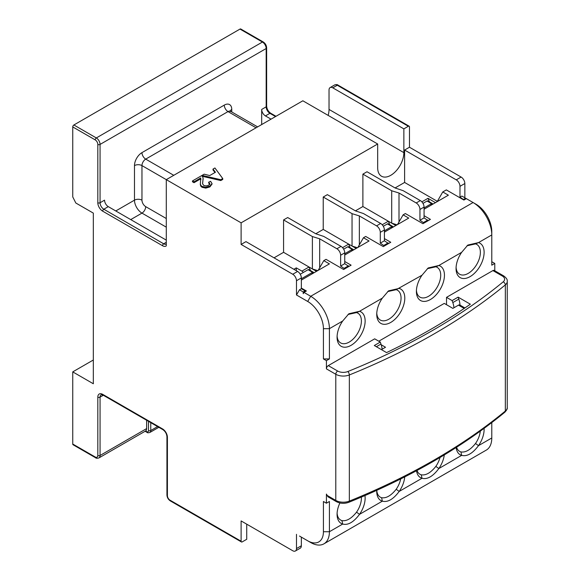 <?xml version="1.0" encoding="UTF-8"?>
<svg xmlns="http://www.w3.org/2000/svg" width="580" height="580" viewBox="0 0 580 580"><rect width="100%" height="100%" fill="white"/><g stroke="black" fill="none" stroke-linecap="round" stroke-linejoin="round"><path stroke-width="0.87" d="M299.476 536.05L307.704 540.799A22.221 12.832 60 0 0 323.423 531.729L323.423 501.49L326.417 503.215L329.411 501.49L329.411 531.729A26.455 15.276 60 0 1 323.93 543.837A26.455 15.276 60 0 1 310.699 542.532L307.704 540.799L310.699 542.532M296.481 548.578L301.346 545.773A5.292 3.052 60 0 1 300.251 548.194L295.387 551A5.292 3.052 -120 0 0 296.481 548.578L296.481 534.318M301.346 545.773L301.346 537.131M231.761 111.962L231.761 109.431A10.585 6.112 120 0 0 224.279 105.11L141.962 152.634A10.585 6.112 120 0 0 134.48 165.597A5.292 3.052 180 0 1 141.962 165.597L241.113 222.836L377.674 143.992L302.847 100.79L166.286 179.633L166.286 245.869A6.88 3.973 -120 0 1 162.545 245.731L102.682 211.171A6.88 3.973 -120 0 1 97.817 202.746L97.817 144.427A3.705 2.139 60 0 0 95.2 139.889L72.746 126.933A1.588 0.913 -60 0 1 73.87 124.983L96.324 137.946A1.588 0.913 120 0 0 95.2 139.889M328.287 365.618L337.661 371.033A7.939 4.582 0 0 0 347.826 371.541A632.287 365.045 0 0 0 503.172 281.858A7.939 4.582 0 0 0 502.28 275.986L492.906 270.577L446.513 297.359L452.125 300.599L458.113 297.141L470.351 304.21A629.641 363.522 180 0 1 386.548 352.596L374.303 345.528L380.291 342.07L374.68 338.836L328.287 365.618A2.646 1.53 120 0 0 326.417 368.858L326.417 360.651L323.423 358.918L323.423 328.679A22.221 12.832 -120 0 0 307.704 301.462L296.481 294.981L296.481 280.727A5.292 3.052 -120 0 0 292.74 274.246L241.113 244.434L241.113 222.836M503.172 281.858A2.646 1.769 50.5 0 1 505.339 284.889A10.585 6.112 0 0 0 507.253 281.387L507.253 407.537C507.558 408.596 506.753 410.147 504.854 412.206C461.897 447.521 409.886 477.558 348.812 502.309C344.433 503.853 340.271 503.628 336.335 501.627L328.084 496.864A2.646 1.53 -60 0 1 327.91 496.734L326.417 494.059L326.417 503.215M246.725 524.168L246.725 539.291L242.237 541.88A1.588 0.913 -60 0 1 241.439 541.959A1.588 0.913 -60 0 1 241.113 541.234L241.113 520.927L292.74 550.739A5.292 3.052 -120 0 0 295.387 551M241.439 541.959L170.353 500.917A1.588 0.913 -60 0 1 170.027 500.192A3.705 2.139 60 0 1 167.41 495.653L167.41 437.334A6.88 3.973 -120 0 0 162.545 428.91L102.682 394.349A6.88 3.973 -120 0 0 97.817 397.155L97.817 455.481A3.705 2.139 60 0 1 95.2 456.989A1.588 0.913 -60 0 0 95.526 457.721L73.08 444.759A1.588 0.913 -60 0 1 72.746 444.034L72.746 371.882L93.329 383.764L93.329 213.114L75.828 203.014L72.746 196.917L72.746 126.933M332.775 87.834L403.861 128.876L408.349 126.281L337.263 85.238L332.775 87.834A5.292 3.052 -120 0 0 330.129 87.573A5.292 3.052 -120 0 0 329.034 89.994L329.034 109.431L403.861 152.634A18.516 10.694 120 0 1 395.777 171.274A18.516 10.694 120 0 1 381.51 176.233A18.516 10.694 120 0 1 377.674 167.758L377.674 143.992M328.149 115.406A18.516 10.694 120 0 0 329.034 109.431M437.161 201.666L442.772 191.951L446.325 189.899L463.913 200.049L466.342 198.643L476.071 204.262A22.221 12.832 60 0 1 491.782 231.478L491.782 265.176L494.776 263.443L491.782 261.718M323.423 358.918L329.411 358.918L326.417 360.651M311.924 273.97A37.229 21.496 180 0 0 312.569 272.303L313.693 272.948A1.588 0.913 120 0 0 313.367 272.223A1.588 0.913 120 0 0 312.569 272.303L301.346 278.784M310.496 270.57L309.017 267.01L312.388 268.953L312.388 236.553L283.576 219.921L287.695 217.543L315.832 233.791L323.792 236.444L341.004 246.384A5.292 3.052 60 0 1 344.745 252.858L340.634 255.236A5.292 3.052 -120 0 0 336.893 248.755L319.681 238.822L319.681 267.764M312.569 272.303L308.082 269.707A1.588 0.913 -60 0 1 308.879 269.635L313.367 272.223M308.082 269.707L300.251 274.231M296.293 270.679L296.293 267.873L293.864 269.279M305.464 291.53L305.087 290.877L303.217 291.957L303.217 293.69L303.964 292.392L310.699 296.279L473.077 202.529A26.455 15.276 60 0 1 491.782 234.936L478.5 242.6A19.843 11.455 -60 0 1 476.361 271.288A19.843 11.455 -60 0 1 456.054 268.525A19.843 11.455 -60 0 1 461.665 252.322L467.85 245.057L478.5 242.6L475.506 243.897A17.197 9.925 -60 0 1 476.811 244.448A17.197 9.925 -60 0 1 480.37 252.322A17.197 9.925 -60 0 1 472.867 269.627A17.197 9.925 -60 0 1 459.614 274.231A17.197 9.925 -60 0 1 456.09 267.387M241.113 244.434L245.978 241.628L297.605 271.44A5.292 3.052 60 0 1 301.346 277.921L301.346 288.717L305.087 290.877M437.349 201.347L404.608 182.446L395.067 187.949M408.349 126.281A1.588 0.913 -60 0 1 409.147 126.201A1.588 0.913 -60 0 1 409.473 126.933L409.473 147.233L461.107 177.045A5.292 3.052 60 0 1 464.848 183.526L459.983 186.332A5.292 3.052 -120 0 0 456.242 179.851L404.608 150.046L404.608 182.446M459.983 186.332L459.983 197.135L464.094 199.94M395.814 225.54L391.703 223.162L391.703 190.762L362.892 174.131L367.01 171.752L395.147 187.993L403.114 190.653L420.326 200.586A5.292 3.052 60 0 1 424.067 207.067L424.067 217.87L428.178 220.675M424.067 207.067L419.949 209.445A5.292 3.052 -120 0 0 416.208 202.964L398.997 193.031L398.997 221.973M419.949 209.445L419.949 220.248L424.067 223.054M356.156 248.436L352.046 246.058L352.046 213.657L323.234 197.026L327.352 194.648L355.489 210.895L363.457 213.549L380.661 223.481A5.292 3.052 60 0 1 384.409 229.963L384.409 240.765L388.52 243.571M384.409 229.963L380.291 232.341A5.292 3.052 -120 0 0 376.55 225.859L359.339 215.927L359.339 244.869M380.291 232.341L380.291 243.143L384.409 245.949M344.745 252.858L344.745 263.661L348.863 266.466M340.634 255.236L340.634 266.039L344.745 268.844M316.499 271.331L312.388 268.953L317.731 270.621M303.231 272.513A2.646 1.53 -120 0 0 301.912 271.114L296.293 267.873M283.576 219.921L283.576 252.322L274.036 257.832M283.576 252.322L309.017 267.01L301.912 271.114M403.861 128.876L403.861 152.634M404.608 150.046L409.473 147.233M362.892 174.131L362.892 206.531L355.41 210.852M323.234 197.026L323.234 229.426L315.752 233.747M209.873 184.592L208.677 183.048L208.677 182.185L209.873 183.729L208.619 185.252L206.096 185.948L203.768 185.433L202.616 183.86L203.094 178.096L202.471 176.451L201.536 175.696L192.473 180.931L192.473 181.794L194.017 182.685L200.745 178.807L200.905 179.713M194.017 182.685L194.017 181.823L200.745 177.944L200.317 184.621L200.796 186.187L202.007 187.275L205.748 188.108L209.917 186.905L212.062 184.034M202.558 183.454L203.094 178.966M202.34 176.305L220.799 180.561L222.749 179.438L222.749 178.567L214.919 167.968L212.998 169.084L212.998 169.947L214.992 172.514M220.799 180.561L220.799 179.698L222.749 178.567M202.087 176.059L202.087 175.377L220.799 179.698M212.998 169.084L215.456 172.245L209.721 175.551L204.153 174.188L202.087 175.377M200.745 178.807L200.745 177.944M192.473 180.931L194.017 181.823M203.116 179.43L203.094 178.096M200.317 184.621L200.317 183.758L200.796 185.325L202.007 186.412L205.748 187.246L209.917 186.042L212.062 183.686L210.583 181.286L208.677 182.185M494.776 270.758L494.776 263.443M464.848 183.526L464.848 197.78M239.989 29.08A1.588 0.913 -60 0 1 240.78 29L263.233 41.963A1.588 0.913 -60 0 0 262.435 42.035L239.989 29.08L73.87 124.983M261.689 124.555L261.689 109.431A5.292 3.052 60 0 0 265.43 115.913L271.041 119.154M97.817 144.427A1.588 0.913 180 0 0 100.065 144.427L266.176 48.517A5.292 3.052 -120 0 0 262.435 42.035L96.324 137.946A5.292 3.052 60 0 1 100.065 144.427L100.065 202.746L104.552 200.158A5.292 3.052 -120 0 0 108.293 206.639L166.286 240.12M146.638 428.584L100.065 455.481A5.292 3.052 60 0 1 98.962 457.903L145.573 430.991A5.292 3.052 60 0 0 146.638 428.584L146.638 420.268M93.329 360.006L72.746 371.882M323.93 543.837L486.301 450.095A26.455 15.276 -120 0 0 491.782 437.98L491.782 422.595M456.155 447.528A19.843 11.455 120 0 0 461.665 455.373C466.98 456.75 472.591 453.509 478.5 445.65A19.843 11.455 120 0 0 484.083 428.373M416.534 470.728A19.843 11.455 120 0 0 422.008 478.268C427.322 479.653 432.934 476.412 438.842 468.546A19.843 11.455 120 0 0 444.287 454.916M339.894 502.969A19.843 11.455 120 0 0 337.074 514.337A19.843 11.455 120 0 0 342.693 524.059C348 525.444 353.619 522.203 359.527 514.337L382.351 501.163L381.596 497.705A17.197 9.925 120 0 1 380.299 497.154A17.197 9.925 120 0 1 376.768 490.332A19.843 11.455 120 0 0 376.739 491.441A19.843 11.455 120 0 0 382.351 501.163C387.665 502.548 393.276 499.308 399.185 491.441A19.843 11.455 120 0 0 404.724 476.898M323.423 328.679L329.411 328.679L329.411 358.918M337.111 513.206A17.197 9.925 120 0 0 340.641 520.05A17.197 9.925 120 0 0 341.939 520.608C346.536 521.384 351.4 518.571 356.533 512.183L359.527 514.337A19.843 11.455 120 0 0 364.943 495.566M492.906 270.577A2.646 1.53 -60 0 1 494.225 270.447L503.599 275.855A2.646 1.53 -60 0 0 502.28 275.986M446.513 304.703L446.513 297.359M464.203 308.437L458.483 305.138L452.871 308.379L444.265 303.405L378.791 341.207M382.351 298.113L388.535 290.856L399.185 288.398A19.843 11.455 -60 0 1 397.039 317.086A19.843 11.455 -60 0 1 376.739 314.317A19.843 11.455 -60 0 1 382.351 298.113L359.527 311.293A19.843 11.455 -60 0 1 357.381 339.981A19.843 11.455 -60 0 1 337.074 337.212A19.843 11.455 -60 0 1 342.693 321.008L348.877 313.751L359.527 311.293L356.533 312.591A17.197 9.925 -60 0 1 357.838 313.142A17.197 9.925 -60 0 1 361.398 321.015A17.197 9.925 -60 0 1 353.887 338.314A17.197 9.925 -60 0 1 340.641 342.925A17.197 9.925 -60 0 1 337.111 336.074M461.665 252.322L438.842 265.495A19.843 11.455 -60 0 1 436.697 294.183A19.843 11.455 -60 0 1 416.397 291.421A19.843 11.455 -60 0 1 422.008 275.217L428.192 267.96L438.842 265.495L435.848 266.793A17.197 9.925 -60 0 1 437.153 267.344A17.197 9.925 -60 0 1 440.713 275.217A17.197 9.925 -60 0 1 433.209 292.523A17.197 9.925 -60 0 1 419.956 297.134A17.197 9.925 -60 0 1 416.425 290.283M380.291 342.07L380.973 344.056A15.87 9.164 60 0 1 382.104 349.232M381.212 344.767L385.526 347.26L381.415 349.631M453.944 307.762A15.87 9.164 -120 0 0 452.813 302.579L452.125 300.599M458.113 297.141L458.795 299.12A15.87 9.164 60 0 1 459.976 305.102M458.483 305.138A2.646 1.53 -60 0 1 459.81 305.007L464.913 307.951M342.693 321.008L329.411 328.679A26.455 15.276 -120 0 0 310.699 296.279L307.704 301.462M296.481 294.981L299.476 289.797L303.217 291.957M301.346 288.071L306.399 290.986L303.964 292.392M318.181 270.36L323.792 260.637L329.411 263.878L301.346 280.082M323.792 260.637L326.04 259.34L343.628 269.497L351.11 265.176L344.745 261.5M357.845 247.464L363.457 237.742L369.068 240.983L344.745 255.019M363.457 237.742L365.697 236.444L383.286 246.594L390.768 242.28L384.409 238.605M397.503 224.561L403.114 214.846L408.726 218.087L384.409 232.123M403.114 214.846L405.355 213.549L422.943 223.699L430.425 219.378L424.067 215.709M442.772 191.951L448.384 195.185L424.067 209.228M466.342 198.643L465.595 198.215L463.724 199.295M459.983 197.135L461.854 196.055L465.595 198.215M348.486 265.821L344.375 268.199M344.745 263.661L340.634 266.039M319.681 238.822L312.388 236.553M323.234 229.426L352.046 246.058L357.396 247.718M350.153 247.674L348.674 244.115L342.548 247.653M353.024 249.327A1.588 0.913 120 0 1 353.351 250.052L347.739 246.812A1.588 0.913 -60 0 1 348.536 246.732L353.024 249.327A1.588 0.913 120 0 0 352.227 249.407A37.229 21.496 180 0 1 351.582 251.075M347.739 246.812L343.65 249.175M352.227 249.407L344.745 253.728M359.339 215.927L352.046 213.657M384.409 240.765L380.291 243.143M388.15 242.926L384.033 245.304M362.892 206.531L391.703 223.162L397.053 224.823M389.818 224.772L388.332 221.219L382.205 224.757M392.682 226.432A1.588 0.913 120 0 1 393.008 227.157L387.397 223.916A1.588 0.913 -60 0 1 388.194 223.837L392.682 226.432A1.588 0.913 120 0 0 391.891 226.512A37.229 21.496 180 0 1 391.239 228.179M387.397 223.916L383.308 226.28M391.891 226.512L384.409 230.833M398.997 193.031L391.703 190.762M424.067 217.87L419.949 220.248M427.808 220.03L423.69 222.408M429.476 201.876L427.997 198.324L435.478 202.637M430.897 205.284A37.229 21.496 180 0 0 431.549 203.609A1.588 0.913 120 0 1 432.339 203.536A1.588 0.913 120 0 1 432.673 204.262L431.549 203.609L424.067 207.93M431.549 203.609L427.054 201.021A1.588 0.913 -60 0 1 427.851 200.941L432.339 203.536M427.054 201.021L422.972 203.384M301.346 288.717L299.476 289.797M466.987 245.789L475.506 243.897M427.329 268.692L435.848 266.793M422.008 275.217L396.191 289.688A17.197 9.925 -60 0 1 397.496 290.246A17.197 9.925 -60 0 1 401.055 298.113A17.197 9.925 -60 0 1 393.552 315.418A17.197 9.925 -60 0 1 380.299 320.029A17.197 9.925 -60 0 1 376.768 313.178M387.672 291.588L396.191 289.688M348.014 314.483L356.533 312.591M491.782 437.98L478.5 445.65L475.506 443.49A17.197 9.925 120 0 0 480.291 431.136M456.576 447.26A17.197 9.925 120 0 0 459.614 451.363A17.197 9.925 120 0 0 460.919 451.914C465.515 452.69 470.373 449.884 475.506 443.49M417.02 470.467A17.197 9.925 120 0 0 419.956 474.259A17.197 9.925 120 0 0 421.261 474.81C425.851 475.586 430.715 472.78 435.848 466.385L438.842 468.546L461.665 455.373L460.919 451.914M435.848 466.385A17.197 9.925 120 0 0 440.002 457.489M381.596 497.705C386.193 498.481 391.058 495.675 396.191 489.281L399.185 491.441L422.008 478.268L421.261 474.81M396.191 489.281A17.197 9.925 120 0 0 400.678 478.942M356.533 512.183A17.197 9.925 120 0 0 361.398 498.14A17.197 9.925 120 0 0 361.362 497.103M323.423 531.729L329.411 531.729L342.693 524.059L341.939 520.608M326.417 368.858L335.791 374.267L335.791 500.417L326.888 495.284M170.027 500.192L241.113 541.234M95.2 456.989L72.746 444.034M108.293 206.639L103.805 209.228L163.661 243.788A5.292 3.052 -120 0 0 166.286 244.064M166.286 242.28L163.661 243.788A1.588 0.913 120 0 0 162.545 245.731M202.869 181.381L202.869 180.518M209.917 186.905L209.917 186.042M205.748 188.108L205.748 187.246M202.007 187.275L202.007 186.412M200.796 186.187L200.796 185.325M334.617 84.977A5.292 3.052 -120 0 1 337.263 85.238A1.588 0.913 -60 0 1 338.06 85.158C337.495 84.499 336.349 84.441 334.617 84.977L330.129 87.573M275.529 116.558L269.918 113.325A5.292 3.052 60 0 1 266.176 106.843L266.176 48.517A1.588 0.913 0 0 0 266.64 47.872C266.474 45.341 265.336 43.377 263.233 41.963M265.43 115.913L269.918 113.325A1.588 0.913 -60 0 1 270.715 113.245C268.279 111.512 266.923 109.163 266.64 106.191A1.588 0.913 0 0 1 266.176 106.843L261.689 109.431M134.48 165.597L134.48 200.158L115.775 210.96M141.962 152.634A5.292 3.052 -120 0 0 145.703 159.116A5.292 3.052 120 0 0 141.962 165.597L141.962 200.158A5.292 3.052 180 0 0 134.48 200.158A10.585 6.112 -120 0 0 141.962 213.114L130.739 219.595M141.962 200.158A5.292 3.052 -120 0 0 145.703 206.639L166.286 218.515M166.286 227.157L141.962 213.114A5.292 3.052 120 0 0 145.703 206.639M224.279 105.11A5.292 3.052 -120 0 0 228.02 111.592L145.703 159.116L173.768 175.312M231.761 109.431A5.292 3.052 0 0 0 230.296 111.048M230.209 111.592L230.108 110.794L230.659 111.331A5.292 3.052 120 0 0 228.02 111.592L256.077 127.796M97.817 202.746A1.588 0.913 180 0 0 100.065 202.746A5.292 3.052 -120 0 0 103.805 209.228A1.588 0.913 120 0 0 102.682 211.171M145.573 430.991L146.638 431.614A1.588 0.913 120 0 0 146.972 432.339C147.262 432.868 148.233 432.919 149.879 432.47A4.234 2.443 -120 0 0 150.756 430.534L157.586 426.59M146.638 431.614A2.646 1.53 -120 0 0 148.509 430.534A1.588 0.913 0 0 0 150.756 430.534L150.756 422.646M148.509 430.534L148.509 421.348M170.353 500.917C168.251 499.503 167.112 497.538 166.938 495.008L166.938 436.689C166.663 433.717 165.3 431.368 162.871 429.635L103.008 395.074L101.159 394.733A5.292 3.052 -120 0 0 100.065 397.155L100.065 455.481A1.588 0.913 180 0 1 97.817 455.481M97.817 397.155A1.588 0.913 180 0 0 100.065 397.155L103.341 395.263M103.008 395.074A1.588 0.913 -60 0 1 102.682 394.349M162.871 429.635A1.588 0.913 -60 0 1 162.545 428.91M166.938 436.689A1.588 0.913 0 0 0 167.41 437.334M166.938 495.008A1.588 0.913 0 0 0 167.41 495.653M336.335 501.627A2.646 1.53 -60 0 1 335.791 500.417A10.585 6.112 180 0 0 349.341 501.105A2.646 1.24 -112 0 1 348.812 502.309M347.826 371.541A2.646 1.24 68 0 1 349.341 374.955L349.341 501.105A634.933 366.575 180 0 0 505.339 411.039L505.339 284.889A634.933 366.575 0 0 1 349.341 374.955A10.585 6.112 0 0 1 335.791 374.267A2.646 1.53 120 0 1 337.661 371.033M507.253 407.537A10.585 6.112 180 0 1 505.339 411.039A2.646 1.769 -129.5 0 1 504.854 412.206M458.795 299.12L452.813 302.579M380.973 344.056L376.362 346.717M341.004 246.384L336.893 248.755M380.661 223.481L376.55 225.859M420.326 200.586L416.208 202.964M421.863 201.862L427.997 198.324M461.107 177.045L456.242 179.851M301.346 277.921L296.481 280.727M297.605 271.44L292.74 274.246M409.147 126.201L338.06 85.158M266.64 106.191L266.64 47.872M275.993 116.29L270.715 113.245M257.629 126.897L230.659 111.331M149.879 432.47L158.826 427.3M95.526 457.721C96.084 458.381 97.23 458.439 98.962 457.903M145.109 431.259L146.972 432.339M507.253 281.387C507.58 279.69 506.362 277.849 503.599 275.855M476.071 204.262L473.077 202.529"/></g></svg>
